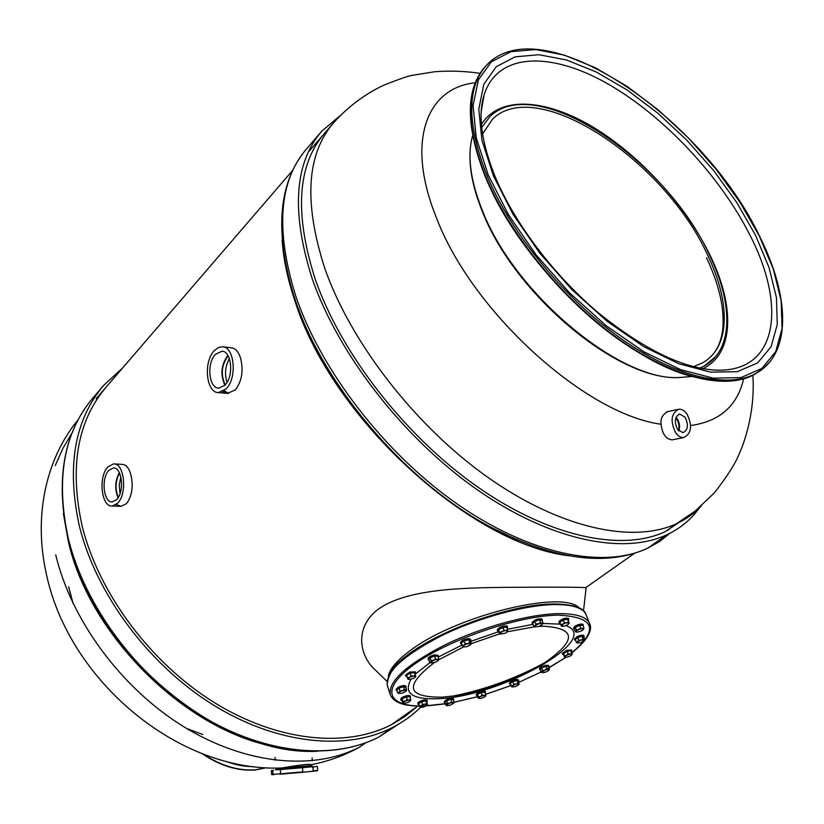 <?xml version="1.0" encoding="UTF-8"?>
<svg xmlns="http://www.w3.org/2000/svg" width="824" height="824" viewBox="0 0 824 824"><rect width="100%" height="100%" fill="white"/><g stroke="black" fill="none" stroke-linecap="round" stroke-linejoin="round"><path stroke-width="1.24" d="M702.821 368.699C734.143 353.846 734.946 306.384 710.453 256.089C686.351 206.113 640.104 155.355 592.734 126.917C545.498 98.674 499.478 95.419 481.412 124.455M699.813 368.132L704.19 366.031C733.288 350.324 733.432 304.324 709.773 255.636C666.534 159.609 535.507 71.338 489.765 116.792L481.7 127.524M482.545 134.003L492.484 119.192C537.217 74.881 665.401 161.236 707.651 255.193C730.734 302.758 730.548 347.615 702.244 363.003L693.447 366.659M673.28 439.625L672.157 439.851C666.08 439.295 662.414 434.248 661.157 424.721L661.116 424.247C584.772 414.122 470.442 310.133 435.814 216.156C405.666 140.708 426.935 87.766 475.242 82.76M668.14 530.234L670.468 527.947L668.14 530.234M690.656 425.544C719.682 421.445 737.336 405.902 743.609 378.927M661.116 424.247C660.323 418.458 662.599 414.225 667.955 411.557M675.659 432.796C678.101 436.164 680.779 437.75 683.704 437.575C691.501 433.692 692.613 425.853 687.041 414.05C684.559 410.589 681.819 408.982 678.811 409.219C671.127 413.195 670.077 421.054 675.659 432.796M685.105 417.243L679.728 414.091C674.671 416.687 673.97 421.837 677.637 429.541L682.931 432.682C688.03 430.128 688.751 424.978 685.105 417.243M675.711 418.159L676.854 419.498C679.058 423.103 679.543 426.739 678.286 430.396M678.832 430.973C680.202 426.914 679.666 422.887 677.225 418.891L675.979 417.418M320.866 132.221L306.538 148.917C278.955 180.971 275.309 229.865 295.61 295.61C320.711 370.316 384.798 453.53 457.413 504.144C530.151 554.779 603.405 569.003 647.53 548.29L666.668 534.848C622.81 555.263 549.371 540.379 476.035 488.9C402.812 437.431 337.809 353.259 312.008 278.09C291.109 211.964 294.333 163.018 321.69 131.253L340.477 115.412M666.668 534.848C680.161 528.544 691.006 519.614 699.216 508.078M323.678 134.343L324.625 133.251C297.454 164.635 294.25 213.076 315.005 278.553C340.559 352.785 404.78 435.824 477.065 486.572C549.464 537.32 621.945 551.936 665.184 531.665L686.495 517.431M122.282 464.396C126.093 464.561 128.956 468.001 130.882 474.706C133.498 486.479 132.046 496.11 126.525 503.598L121.118 506.327L116.133 504.525M231.431 347.81C235.427 348.315 238.455 351.683 240.515 357.915C243.698 370.419 241.988 381.048 235.386 389.824L227.517 393.419L222.604 391.616M398.27 720.876L404.357 715.531L398.27 720.876M585.988 588.995L585.73 587.677C579.478 587.121 552.852 587.007 505.843 587.357C461.728 587.842 405.192 588.892 377.196 610.018C355.401 627.249 359.027 653.267 372.973 667.739L375.826 670.499M224.118 390.679L228.608 393.398M579.313 608.061C562.885 589.119 453.447 616.383 408.889 651.619C396.581 660.93 389.742 669.088 388.351 676.092M499.169 613.077L495.409 614.148M462.027 625.735L458.257 627.291M426.379 642.895L426.987 642.545M458.02 627.394L462.274 625.643M495.152 614.22L499.426 613.005M214.312 350.622C203.137 361.715 206.144 392.997 218.463 392.584L226.064 388.949C237.363 378.226 234.562 346.657 222.428 346.78L218.267 347.594L214.312 350.622M227.064 382.305C224.427 374.086 225.21 366.216 229.412 358.697M224.911 385.189C234.006 376.517 231.74 351.106 221.944 351.22L215.445 354.299C206.422 363.209 208.833 388.444 218.751 388.135L224.911 385.189M225.251 384.818C220.626 374.889 221.471 365.351 227.795 356.195L228.124 355.855M227.857 355.401L227.63 355.649C221.11 365.042 220.193 374.899 224.9 385.21M107.954 466.848C98.025 476.591 101.383 507.512 112.322 506.018L117.544 503.268C127.607 493.813 124.342 462.604 113.527 463.912L107.954 466.848M120.016 493.679L119.212 485.243L120.85 476.931M116.596 499.694C124.702 492.052 122.065 466.93 113.341 468.001L108.881 470.349C100.858 478.178 103.567 503.114 112.373 501.929L116.596 499.694M118.306 497.397C114.948 489.116 115.36 481.01 119.531 473.079M119.315 472.657C115.02 480.856 114.608 489.24 118.059 497.799M510.478 684.445L509.737 684.085C510.447 682.385 512.971 681.149 517.287 680.377L518.79 680.758L518.471 681.582M509.716 684.013L509.407 683.158C510.118 681.469 512.631 680.233 516.957 679.45L518.481 679.913M540.338 670.067L539.792 669.737C540.008 668.449 542.048 667.265 545.921 666.163L548.897 666.317L548.732 666.997M539.761 669.654L539.452 668.81C539.669 667.522 541.708 666.338 545.57 665.236L548.578 665.483M563.678 654.761L562.627 654.38L567.097 651.197L571.846 650.857L571.362 651.908M562.596 654.287L562.277 653.442L566.737 650.26L571.526 650.023M575.44 640.464L574.771 640.104L577.531 637.539C580.92 636.097 583.124 635.737 584.154 636.468L583.928 637.292M574.73 640.001L574.4 639.156L577.171 636.591C580.549 635.139 582.753 634.789 583.783 635.52L583.825 635.634M574.482 629.443L573.823 629.072L575.101 627.311C578.922 625.189 581.682 624.53 583.402 625.344L583.207 626.158M573.782 628.959L573.452 628.115L574.73 626.343C578.541 624.221 581.311 623.572 583.021 624.386L583.073 624.499M560.33 623.675L559.156 623.222L559.414 622.305C563.06 619.596 566.232 618.639 568.921 619.442L568.375 620.668M559.115 623.109L559.033 621.327C562.679 618.608 565.851 617.66 568.539 618.464L568.591 618.577M533.004 624.201L532.356 623.655C535.044 620.575 538.371 619.37 542.326 620.019L542.171 620.822M532.046 622.851L531.974 622.666C534.673 619.576 537.99 618.371 541.945 619.02L541.996 619.184M498.582 631.493L497.634 631.009C499.179 628.372 502.362 627.002 507.193 626.909L507.296 628.341M497.603 630.916L497.263 630.01C498.808 627.363 502.001 625.993 506.822 625.9L507.337 626.374M461.594 644.203L460.791 643.729C461.502 641.721 464.273 640.33 469.072 639.558L470.854 640.083L470.545 641.062M460.76 643.647L460.431 642.72C461.152 640.712 463.912 639.321 468.722 638.549L470.525 639.166M428.985 660.168L428.336 659.725C428.542 658.283 430.684 657.006 434.763 655.904L438.358 656.203L438.141 657.016M428.315 659.664L427.996 658.716C428.202 657.274 430.334 655.997 434.413 654.895L438.028 655.265M406.994 676.71L405.769 676.174L410.105 673.033L415.656 672.775L415.008 674.001M405.758 676.133L405.439 675.175L409.765 672.034L415.348 671.828M396.993 690.759L396.406 690.347L398.816 688.071C402.565 686.485 404.996 686.145 406.119 687.041L405.902 687.762M396.385 690.306L396.076 689.358L398.497 687.082C402.236 685.506 404.666 685.166 405.789 686.052L405.799 686.093M401.762 700.565L400.989 700.132L401.958 698.742C405.861 696.61 408.714 695.992 410.496 696.888L410.167 697.743M400.979 700.091L400.67 699.164L401.638 697.774C405.542 695.641 408.395 695.023 410.177 695.919L410.197 695.961M418.922 704.767L418.201 703.727C421.661 701.203 424.721 700.338 427.378 701.121L426.945 702.048M418.036 704.293L417.881 702.779C421.342 700.256 424.401 699.391 427.059 700.173L427.069 700.215M445.073 703.006L444.538 702.635C446.958 699.967 450.017 698.896 453.715 699.432L453.53 700.081M444.218 701.708C446.639 699.03 449.698 697.959 453.396 698.505L453.416 698.556M477.415 695.94L476.54 695.549C477.992 693.386 480.856 692.191 485.151 691.975L485.212 693.2M476.519 695.497L476.221 694.632C477.663 692.459 480.536 691.264 484.821 691.058L485.315 691.429M518.996 684.332L518.378 681.335L517.05 680.542L512.919 681.633L510.138 683.518L511.91 686.938L514.639 686.773L518.09 685.29L518.996 684.332L517.956 683.024L516.092 684.116L513.826 684.116L512.631 685.599L511.045 686.001M512.919 681.633L513.826 684.116M517.05 680.542L517.956 683.024M519.192 683.951L516.092 684.116L512.631 685.599L511.91 686.938M549.093 670.046L549.443 668.903L548.516 666.42L545.797 666.317L541.615 667.934L540.184 669.654L541.111 672.137L542.676 672.734L546.116 671.972L548.928 670.303L546.724 668.8L544.839 670.159L542.553 670.427L541.111 672.137M541.615 667.934L542.553 670.427M545.797 666.317L546.724 668.8M549.443 668.903L544.839 670.159L541.677 672.446M571.856 653.185L570.888 650.682L567.108 651.31L563.462 653.257L563.606 654.555L564.553 657.068L566.654 657.305L570.363 656.017L572.124 654.503L571.856 653.185L570.177 654.06L568.066 653.823L566.449 655.348L564.419 655.77L564.697 656.975L566.449 655.348L570.177 654.06L572.103 654.575M563.462 653.257L564.419 655.77M567.108 651.31L568.066 653.823M584.793 639.517L583.804 636.973L582.043 636.272L577.686 637.601L575.121 639.609L577.202 643.06L580.261 642.741L583.722 641.072L584.793 639.517L583.031 638.827L581.074 640.052L578.675 640.155L577.603 641.721L576.1 642.164M577.686 637.601L578.675 640.155M582.043 636.272L583.031 638.827M584.731 639.589L584.443 640.186L581.074 640.052L577.603 641.721L577.202 643.06M583.639 629.33L583.907 627.95L582.898 625.354L579.663 625.437L575.379 627.301L574.338 629.083L575.337 631.668L576.192 632.029M575.379 627.301L576.388 629.896L575.337 631.668M579.663 625.437L580.673 628.032L578.747 629.536L576.388 629.896M583.907 627.95L582.516 628.558L580.673 628.032M580.93 631.225L583.598 629.402L582.516 628.558L578.747 629.536L576.079 631.359L577.181 632.193L580.93 631.225M563.297 620.081L564.316 622.728L561.607 626.271L563.894 626.25L567.777 624.736L569.281 623.191L567.561 619.184L563.297 620.081L559.774 622.233L561.535 626.23M567.561 619.184L568.581 621.832L560.794 624.87M569.281 623.191L564.316 622.728M569.209 623.325L568.581 621.832M542.553 624.098L542.995 622.995L541.976 620.317L539.483 619.823L534.858 621.43L532.747 623.521L533.756 626.199L534.941 626.951M534.858 621.43L535.868 624.108L535.034 625.746L533.756 626.199M539.483 619.823L540.493 622.501L538.402 623.902L535.868 624.108M542.995 622.995L541.965 623.346L540.493 622.501M542.151 624.633L542.594 623.974L541.965 623.346L538.402 623.902L535.034 625.746L534.869 626.92L538.793 626.477L542.151 624.633M507.831 631.431L506.832 627.085L502.939 627.455L498.757 629.526L498.479 631.205L499.468 633.914L471.266 643.637M498.757 629.526L499.602 633.965M502.939 627.455L503.938 630.175L499.828 633.677L500.096 634.171L499.468 633.914M507.831 629.794L499.746 632.235M500.096 634.171L505.658 633.1L507.893 631.266L503.938 630.175M464.2 640.928L465.158 643.647L463.201 646.912L466.302 646.799L470.102 645.13L471.39 643.451L470.422 640.732L468.815 639.743L464.2 640.928L461.213 643.101L463.304 646.964M468.815 639.743L469.783 642.462L467.692 643.657L465.158 643.647M471.39 643.451L469.783 642.462M471.318 643.544L471.029 644.09L467.692 643.657L462.171 645.82M438.419 660.333L438.79 658.912L437.863 656.203L434.65 656.059L430.118 657.84L428.841 659.736L429.757 662.444L430.705 662.918L435.443 662.28L438.347 660.457L435.577 658.778L433.517 660.261L431.055 660.549L430.612 662.094L415.121 674.331M434.65 656.059L435.577 658.778M438.79 658.912L433.517 660.261L430.221 662.702M430.118 657.84L431.055 660.549M410.156 673.146L411.052 675.835L408.065 679.326L410.27 679.419L414.204 678.059L415.832 676.545L414.379 672.446L410.156 673.146L406.489 675.186L407.973 679.285M414.379 672.446L415.286 675.124L413.37 676.071L411.052 675.835M415.832 676.545L415.286 675.124M415.76 676.679L413.37 676.071L407.386 677.864M406.181 690.924L406.634 689.966L405.758 687.329L403.523 686.742L399.012 688.112L396.756 690.069L397.632 692.706L398.723 693.499M403.523 686.742L404.399 689.389L402.339 690.656L399.887 690.759L398.95 692.314L397.632 692.706M399.012 688.112L399.887 690.759M406.634 689.966L404.399 689.389M402.339 690.656L398.95 692.314L398.631 693.447L402.318 693.169L405.696 691.521L405.707 690.255L402.339 690.656M402.256 698.721L403.163 703.16L404.46 703.346L408.23 702.347L410.579 700.678L410.692 699.329L409.827 696.733L406.345 696.939L402.256 698.721L401.669 700.287L402.874 703.026M406.345 696.939L407.2 699.535L405.346 701.008L403.111 701.317M410.692 699.329L409.137 700.009L407.2 699.535M410.579 700.678L409.137 700.009L405.346 701.008L402.524 702.882M421.651 701.749L422.506 704.304L420.199 707.301L422.733 707.27L426.358 705.859L427.718 704.355L425.812 700.822L421.651 701.749L418.551 703.655L420.261 707.332M425.812 700.822L426.678 703.377L419.406 706.199M427.635 704.499L422.506 704.304M427.481 704.788L426.678 703.377M453.818 703.14L454.23 702.089L453.365 699.586L450.882 699.298L446.639 700.771L444.909 702.511L445.763 705.025L446.721 705.581M446.639 700.771L447.504 703.284L446.824 704.705L445.763 705.025M450.882 699.298L451.748 701.811L449.811 703.099L447.504 703.284M454.23 702.089L453.179 702.501L451.748 701.811M446.824 704.705L447.195 705.715L450.553 705.117L453.849 703.047L453.179 702.501L449.811 703.099L446.824 704.705M485.707 694.622L484.831 692.129L481.288 692.572L477.539 694.364L477.343 695.724L478.219 698.206L480.176 698.536L483.812 697.413L485.789 695.878L485.707 694.622L484.131 695.384L482.164 695.054L480.485 696.507L478.414 696.857L478.507 698.082L480.485 696.507L484.131 695.384L485.748 695.992M477.539 694.364L478.414 696.857M481.288 692.572L482.164 695.054M78.053 419.849C45.495 459.267 33.114 517.513 46.711 575.554C69.525 680.634 178.056 772.418 281.932 767.978C291.057 766.392 311.194 763.189 310.761 764.796L310.772 764.816C328.199 761.417 344.453 755.515 359.522 747.141C314.026 770.697 246.201 764.96 183.927 726.83C121.756 688.658 71.41 620.585 55.713 554.789M277.657 768.195L280.922 768.112M73.109 603.498L68.629 586.75M202.797 734.503L186.564 728.437M417.418 706.322L405.099 716.416L391.194 724.811C345.74 748.171 277.245 741.651 213.859 702.295C150.576 662.908 98.859 593.28 82.256 526.515C69.195 467.352 77.302 420.714 106.584 386.611L105.565 387.795M103.082 386.126L93.349 397.477C63.819 432.034 55.466 479.012 68.268 538.402C84.645 605.589 136.372 675.474 199.964 714.913C263.67 754.31 332.752 760.655 378.855 737.037L392.234 727.633C346.152 751.169 276.792 744.474 212.613 704.551C148.547 664.597 96.223 594.042 79.465 526.443C66.322 466.693 74.5 419.571 103.979 385.076L122.652 367.937M392.234 727.633C402.874 722.195 412.288 715.459 420.477 707.414M310.813 765.486L313.099 766.639L305.673 767.391L275.566 769.863L277.667 768.339M313.11 766.536L275.546 769.76M303.675 767.618L279.429 769.668M317.261 770.78L304.015 772.17L302.799 771.903L302.511 768.102M312.028 771.408L313.182 770.924L312.893 767.144L311.688 766.876M316.962 766.31L312.893 767.144M272.672 770.553L271.333 770.605L271.601 774.364L272.94 774.333L272.672 770.553L273.517 770.11M272.94 774.333L280.603 773.777L280.335 769.987M302.799 771.903L280.603 773.777M304.015 772.17L279.758 774.22M273.836 774.642L272.023 774.694M317.384 766.65L317.662 770.389L313.182 770.924M485.717 66.105C465.581 87.972 465.539 124.754 485.604 176.47C509.005 232.945 560.722 296.928 615.858 336.964C671.076 377.011 724.059 390.051 753.229 375.167L754.568 374.148C725.419 389.021 672.425 375.94 617.186 335.852C562.019 295.764 510.272 231.729 486.819 175.234C466.518 122.879 466.745 85.871 487.509 64.2C543.696 7.509 703.984 118.718 759.553 236.21C790.206 296.949 792.08 355.072 754.568 374.148L762.88 368.822L769.75 362.004M488.138 174.781L476.221 137.68L473.069 105.503L478.394 79.856L491.403 61.759L510.952 51.665L535.693 49.574L564.203 55.084L595.052 67.578L626.889 86.221L658.448 110.076L688.534 138.113L716.056 169.239L740.004 202.323L759.398 236.127L773.375 269.366L781.142 300.667L782.069 328.591L775.714 351.652L761.912 368.421L740.9 377.598L713.357 378.175L680.511 369.595L644.09 351.889L606.258 325.799L569.466 292.778L536.136 254.904L508.459 214.693L488.138 174.781M485.418 177.067C508.799 233.45 560.33 297.217 615.404 337.201C670.509 377.104 723.534 390.339 753.229 375.167L761.551 369.832M493.483 175.986L513.115 214.446L539.782 253.164L571.887 289.626L607.319 321.442L643.75 346.626L678.863 363.765L710.576 372.139L737.212 371.696L757.586 362.951L771.017 346.863L777.269 324.656L776.455 297.701L768.998 267.429L755.515 235.252L736.749 202.498L713.563 170.434L686.886 140.255L657.717 113.094L627.136 90.001L596.298 71.997L566.459 59.967L538.917 54.714L515.062 56.856L496.254 66.713L483.801 84.295L478.775 109.118L481.916 140.204L493.483 175.986M485.707 177.242C519.274 262.557 621.193 359.563 692.994 376.671M721.082 370.192C778 368.864 785.653 305.096 750.53 236.282C720.578 176.254 663.423 115.288 606.763 83.255C550.319 51.387 497.511 52.468 484.11 94.873C477.693 114.979 481.422 142.398 495.317 177.139C514.67 223.417 554.171 275.659 598.842 313.254C646.665 351.549 687.412 370.532 721.082 370.192M481.247 111.24L484.11 94.873L481.391 109.345M688.359 376.764L680.686 377.423C621.996 382.954 514.372 294.25 482.298 210.295C470.267 180.095 467.053 155.2 472.657 135.61M665.184 531.665L676.494 523.703C633.409 543.789 560.835 528.792 488.096 477.529C415.461 426.286 350.694 342.702 324.728 268.191C303.613 202.498 306.569 154.037 333.596 122.817C347.924 106.811 364.579 94.296 383.582 85.284C399.547 78.929 409.404 75.561 413.154 75.19L434.825 71.719C450.131 70.576 465.189 71.121 480.032 73.357M752.899 375.332C754.362 399.3 750.767 423.206 742.094 447.061L737.83 457.062C733.607 466.333 725.728 478.332 714.192 493.061L695.137 511.076L676.494 523.703C686.196 519.192 694.488 513.239 701.389 505.843M306.538 148.917C278.574 182.022 274.268 230.73 293.632 295.043L294.714 298.288C322.699 384.808 406.314 482.709 490.898 527.236C554.222 559.887 606.433 566.902 647.53 548.29L659.468 541.584L669.902 533.283M298.309 308.361C328.601 392.224 409.147 484.121 490.167 526.876L518.131 540.359M665.658 531.449L666.183 530.965M568.807 555.767C469.268 543.85 330.846 416.975 294.693 300.193C287.555 278.903 283.374 258.88 282.148 240.155M419.344 706.014C403.554 706.034 393.923 702.398 390.432 695.096C387.63 681.953 405.501 665.37 444.043 645.357C480.938 627.229 528.823 614.086 558.61 613.653C575.368 613.53 585.565 616.506 589.191 622.594L585.73 613.787C582.074 607.607 571.866 604.528 555.119 604.569C525.351 604.847 477.57 617.897 440.819 636.056C402.411 656.12 384.643 672.827 387.517 686.165L390.205 694.416M554.027 604.085C501.95 603.127 400.66 646.799 389.731 674.022M571.784 652.999C587.584 640.124 593.393 629.989 589.191 622.594L590.345 626.116M554.459 603.971C573.01 604.394 583.433 607.669 585.73 613.787L586.729 616.321M570.301 654.04C599.532 630 595.525 617.042 558.281 615.147C518.574 615.487 447.803 639.795 413.545 664.886C378.731 689.976 387.795 707.929 426.472 705.787L448.143 703.336M565.697 657.398L546.219 669.294M541.069 672.013L518.76 682.354L541.08 672.054M510.88 685.537L485.604 694.323M477.663 696.641L454.178 702.233M452.973 702.47L450.079 702.996M542.254 623.428L560.516 624.159M565.903 625.643C603.807 639.033 499.828 696.702 438.914 698.69C412.402 699.834 403.101 693.355 411.042 679.264M539.164 623.655L536.269 623.943M533.046 624.324L507.636 629.268M498.664 631.709L470.659 641.391M461.914 645.079L438.183 657.13M538.927 626.425L543.541 626.209C576.46 628.3 576.79 640.505 544.52 662.836C516.689 679.429 486.356 690.481 453.499 695.971L442.086 697.176C406.696 697.434 404.048 685.949 434.155 662.712M534.611 626.796L507.656 631.709M463.376 646.995L438.605 659.87M93.349 397.477C63.644 432.312 55.218 479.444 68.073 538.886C84.429 606.073 136.063 675.793 199.604 715.16C263.237 754.465 332.463 760.851 378.855 737.037L399.465 723.637M394.037 723.307L399.29 719.095M68.155 539.071C92.134 650.733 220.235 757.071 317.734 751.231M381.718 735.018L395.994 725.645M275.525 746.853C185.863 730.672 89.311 635.664 68.33 541.347L63.376 513.537M253.256 766.619C244.615 766.66 235.623 764.95 226.27 761.469M203.425 754.187C221.038 765.795 238.414 771.006 255.564 769.801L265.843 767.741M483.482 68.629C465.375 91.433 466.013 127.545 485.387 176.985M482.38 211.552C514.701 294.971 619.864 382.573 680.686 377.423L691.357 376.506M704.19 366.031L715.613 356.689M470.185 149.814C468.908 167.684 472.924 188.16 482.256 211.232M713.316 353.908C718.126 348.099 721.237 340.147 722.658 330.053C724.801 309.299 719.414 285.197 706.508 257.747M309.443 150.874L332.659 123.899M672.157 439.851L683.704 437.575M666.956 411.763L677.822 409.435M679.728 414.091L679.069 414.225M96.14 398.744L292.623 170.424M391.194 724.811L417.892 705.993M585.73 587.677L634.398 553.378M227.517 393.419L218.463 392.584M121.118 506.327L112.322 506.018M386.93 681.252L372.973 667.739M583.505 610.924L586.111 587.831M231.853 347.852L222.861 346.832M123.064 464.437L114.351 463.953M113.341 468.001L114.021 468.032M387.208 685.166C387.692 668.491 406.829 651.228 444.62 633.378C480.598 616.249 525.691 604.26 554.305 603.971M428.799 705.725L445.351 703.83M449.863 703.088L453.087 702.491M454.168 702.285L477.683 696.682M485.614 694.354L510.89 685.578M549.031 667.801L565.82 657.387M540.503 665.277L540.874 666.256M515.381 677.874L515.659 678.626M510.561 679.882L510.839 680.624M482.339 689.636L482.607 690.399M544.52 662.836C521.19 677.874 481.958 692.139 453.499 695.971L459.864 694.622C487.149 688.555 513.445 678.986 538.752 665.905L544.52 662.836M518.451 679.841L518.79 680.758M548.547 665.401L548.897 666.317M571.495 649.92L571.846 650.857M583.783 635.52L584.154 636.468M583.021 624.386L583.402 625.344M568.539 618.464L568.921 619.442M532.026 622.81L532.356 623.696M541.945 619.02L542.326 620.019M507.296 626.271L507.666 627.27M470.494 639.074L470.854 640.083M438.007 655.193L438.358 656.203M415.327 671.776L415.656 672.775M405.789 686.052L406.119 687.041M410.177 695.919L410.496 696.888M427.059 700.173L427.378 701.121M453.396 698.505L453.715 699.432M485.295 691.377L485.624 692.294M576.234 632.059L575.698 631.843M403.163 703.16L402.627 702.913M72.1 432.796L62.779 448.606L55.28 465.539M310.761 764.796L310.823 765.589M312.317 760.779L312.1 757.915M275.237 760.264L275.041 757.452M359.522 747.141L365.65 742.815M277.75 769.482L277.255 768.545L304.839 766.135M310.906 766.639L311.194 765.62L304.952 766.124M202.24 753.733C220.039 765.784 237.724 771.212 255.316 769.997L266.111 767.762"/></g></svg>
